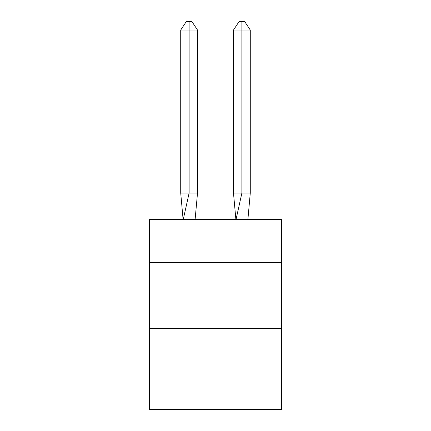 <?xml version="1.0" encoding="UTF-8"?>
<svg xmlns="http://www.w3.org/2000/svg" width="431" height="431" viewBox="0 0 431 431"><rect width="100%" height="100%" fill="white"/><g stroke="black" fill="none" stroke-linecap="round" stroke-linejoin="round"><path stroke-width="0.65" d="M149.53 262.468L281.47 262.468L281.47 219.46L149.53 219.46L149.53 409.45L281.47 409.45L281.47 328.438L149.53 328.438M281.47 328.438L281.47 262.468M195.114 219.46L197.511 193.072L197.511 30.041L189.112 30.041L189.112 193.072L197.511 193.072L192.468 193.072M189.112 21.55L189.112 193.072L180.718 193.072L183.105 219.46L180.718 193.072L183.105 219.46L180.718 193.072L183.105 219.46L180.718 193.072L183.105 219.46L180.718 193.072L183.105 219.46L180.718 193.072L183.105 219.46L180.718 193.072L183.105 219.46L180.718 193.072L183.105 219.46L180.718 193.072L183.105 219.46L180.718 193.072L183.105 219.46L180.718 193.072L183.105 219.46L180.718 193.072L183.105 219.46L180.718 193.072L183.105 219.46L180.718 193.072L183.105 219.46L180.718 193.072L183.105 219.46L180.718 193.072L183.105 219.46L180.718 193.072L183.105 219.46L180.718 193.072L180.718 30.041L186.316 21.55L191.914 21.55L197.511 30.041M241.888 30.041L241.888 21.55L244.684 21.55L250.282 30.041L241.888 30.041L241.888 21.55L241.888 30.041L241.888 21.55L241.888 30.041L241.888 21.55L241.888 30.041L241.888 21.55L241.888 30.041L241.888 21.55L241.888 30.041L241.888 21.55L241.888 30.041L241.888 21.55L241.888 30.041L241.888 21.55L241.888 30.041L241.888 21.55L241.888 30.041L241.888 21.55L241.888 30.041L241.888 21.55L241.888 30.041L241.888 21.55L241.888 30.041L241.888 21.55L241.888 30.041L241.888 21.55L241.888 30.041L241.888 21.55L241.888 30.041L241.888 21.55L241.888 30.041L241.888 21.55L241.888 30.041L233.489 30.041L233.489 193.072L241.888 193.072L241.888 30.041M180.718 30.041L189.112 30.041L189.112 193.072L189.112 30.041L189.112 193.072L189.112 30.041L189.112 193.072L189.112 30.041L189.112 193.072L189.112 30.041L189.112 193.072L189.112 30.041L189.112 193.072L189.112 30.041L189.112 193.072L189.112 30.041L189.112 193.072L189.112 30.041L189.112 193.072L189.112 30.041L189.112 193.072L189.112 30.041L189.112 193.072L189.112 30.041L189.112 193.072L189.112 30.041L189.112 193.072L189.112 30.041L189.112 193.072L189.112 30.041L189.112 193.072L189.112 30.041L189.112 193.072L189.112 30.041L189.112 193.072L183.175 219.853M180.718 193.072L183.105 219.46M233.489 30.041L239.086 21.55L241.888 21.55M250.282 30.041L250.282 193.072L241.888 193.072L235.951 219.853M235.886 219.46L233.489 193.072M250.282 193.072L247.895 219.46"/></g></svg>
